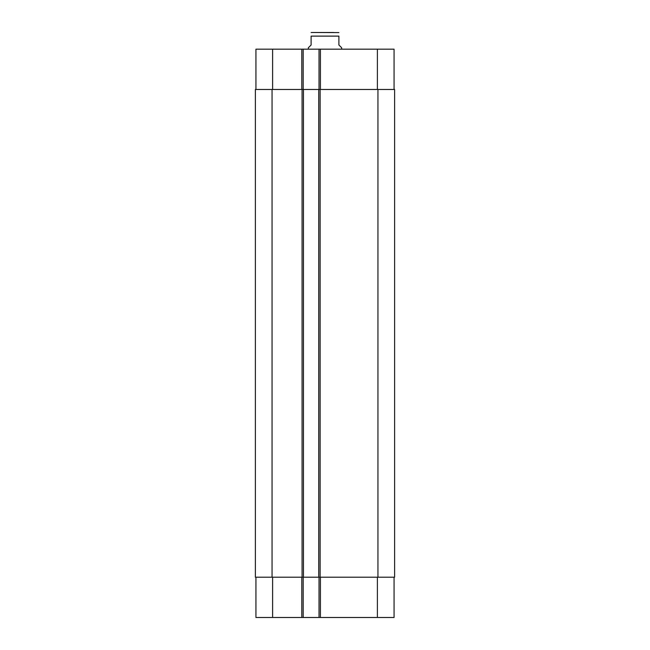 <?xml version="1.0" encoding="UTF-8"?>
<svg xmlns="http://www.w3.org/2000/svg" width="650" height="650" viewBox="0 0 650 650"><rect width="100%" height="100%" fill="white"/><g stroke="black" fill="none" stroke-linecap="round" stroke-linejoin="round"><path stroke-width="0.97" d="M333.686 32.5L311.935 32.5L338.894 32.597M341.673 49.172L341.673 47.783L338.894 45.004L338.894 36.116C338.894 30.94 338.894 30.94 338.894 36.116L311.106 36.116L311.106 45.004L308.327 47.783L308.327 49.172M311.106 36.116C311.106 30.94 311.106 30.94 311.106 36.116M394.062 577.2L394.062 617.5L255.938 617.5L255.938 577.2M394.062 89.472L394.062 49.172L255.938 49.172L255.938 89.472M319.028 577.2L319.028 617.5M303.184 577.2L303.184 617.5M303.461 577.2L394.615 577.2L394.615 89.472L255.385 89.472L255.385 577.2L303.461 577.2L303.461 89.472M319.028 89.472L319.028 49.172M303.184 89.472L303.184 49.172M318.744 577.2L318.744 89.472M255.385 577.2L255.385 89.472L255.385 577.2M320.418 577.2L320.418 617.5M301.795 577.2L301.795 617.5M272.61 577.2L272.61 617.5M377.39 577.2L377.39 617.5M320.418 89.472L320.418 49.172M301.795 89.472L301.795 49.172M272.61 89.472L272.61 49.172M377.39 89.472L377.39 49.172M377.942 577.2L377.942 89.472M320.133 577.2L320.133 89.472M302.071 577.2L302.071 89.472M272.058 577.2L272.058 89.472M311.106 32.597L311.935 32.5"/></g></svg>
